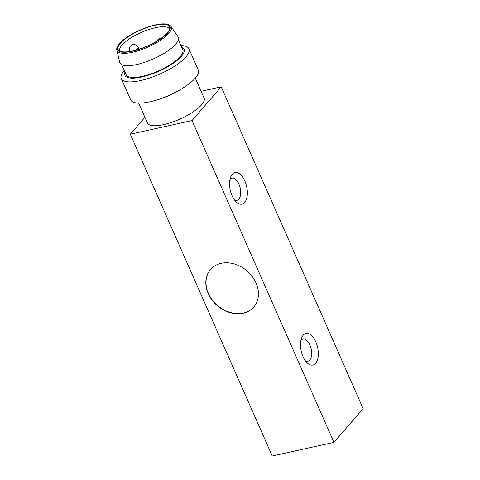 <?xml version="1.0" encoding="UTF-8"?>
<svg xmlns="http://www.w3.org/2000/svg" width="480" height="480" viewBox="0 0 480 480"><rect width="100%" height="100%" fill="white"/><g stroke="black" fill="none" stroke-linecap="round" stroke-linejoin="round"><path stroke-width="0.72" d="M130.314 134.214L272.238 456L333.954 442.344L192.03 120.558L130.314 134.214L144.924 117.324M243.132 313.218A28.65 22.848 40.9 0 1 211.986 299.982A28.65 22.848 40.9 0 1 210.468 269.538A28.65 22.848 40.9 0 1 247.08 270.996A28.65 22.848 40.9 0 1 253.8 307.02A28.65 22.848 40.9 0 1 243.132 313.218M333.954 442.344L363.132 408.618L221.208 86.832L201.108 91.278M192.03 120.558L221.208 86.832M303.204 335.172A16.17 8.388 -102.5 0 1 318.018 349.686A16.17 8.388 -102.5 0 1 307.224 362.904A16.17 8.388 -102.5 0 1 301.668 337.794A16.17 8.388 -102.5 0 1 303.204 335.172M232.242 174.282A16.17 8.388 -102.5 0 1 247.056 188.796A16.17 8.388 -102.5 0 1 236.262 202.008A16.17 8.388 -102.5 0 1 230.706 176.904A16.17 8.388 -102.5 0 1 232.242 174.282M253.89 306.918A28.65 22.848 40.9 0 1 243.318 313.008A28.65 22.848 40.9 0 1 212.22 299.844A28.65 22.848 40.9 0 1 210.558 269.436M234.48 199.974A11.364 5.892 77.5 0 0 236.892 200.34A11.364 5.892 77.5 0 0 240.192 187.974A11.364 5.892 77.5 0 0 231.984 178.152A11.364 5.892 77.5 0 0 230.076 179.358A11.364 5.892 77.5 0 0 229.95 179.502M305.442 360.864A11.364 5.892 77.5 0 0 307.854 361.236A11.364 5.892 77.5 0 0 311.154 348.864A11.364 5.892 77.5 0 0 302.946 339.048A11.364 5.892 77.5 0 0 301.038 340.248A11.364 5.892 77.5 0 0 300.912 340.398M195.306 78.126L204.084 98.028A30.96 9.534 156.2 0 1 201.606 104.808A30.96 9.534 156.2 0 1 171.396 122.436A30.96 9.534 156.2 0 1 147.432 123.018L138.654 103.11M180.93 45.534A36.966 11.382 156.2 0 1 188.94 48.804L198.294 70.008A36.966 11.382 156.2 0 1 195.33 78.096A36.966 11.382 156.2 0 1 184.02 87.366L182.22 88.524A32.346 9.96 156.2 0 1 155.16 100.464L153.09 101.01A36.966 11.382 156.2 0 1 130.65 99.84L121.296 78.636A36.966 11.382 156.2 0 1 124.278 70.518M184.02 87.366A36.966 11.382 156.2 0 1 153.09 101.01M188.94 48.804A36.966 11.382 156.2 0 1 185.976 56.892A36.966 11.382 156.2 0 1 149.904 77.946A36.966 11.382 156.2 0 1 121.296 78.636M181.632 47.124A32.346 9.96 156.2 0 1 181.47 56.28A32.346 9.96 156.2 0 1 145.638 76.02A32.346 9.96 156.2 0 1 124.98 72.108M178.362 39.702L182.796 49.764A30.96 9.534 156.2 0 1 180.318 56.538A30.96 9.534 156.2 0 1 150.108 74.172A30.96 9.534 156.2 0 1 126.144 74.748L121.71 64.686M170.952 26.382L177.984 36.69A31.884 9.816 156.2 0 1 175.704 44.16A31.884 9.816 156.2 0 1 143.76 62.592A31.884 9.816 156.2 0 1 119.736 62.382L116.868 50.238C114.666 42.606 137.646 28.83 155.304 24.936C159.846 23.94 163.524 23.652 166.356 24.06C168.324 24.27 169.854 25.044 170.952 26.382A29.604 9.114 156.2 0 1 168.834 33.318A29.604 9.114 156.2 0 1 139.176 50.436A29.604 9.114 156.2 0 1 116.868 50.238M167.286 32.928A28.104 8.652 156.2 0 1 141.384 48.408A28.104 8.652 156.2 0 1 118.704 50.316A28.104 8.652 156.2 0 1 140.334 30.204A28.104 8.652 156.2 0 1 169.77 27.792A28.104 8.652 156.2 0 1 167.286 32.928M119.736 51.048A27.264 8.394 156.2 0 1 141.324 32.448A27.264 8.394 156.2 0 1 169.62 29.046M155.148 25.032A28.692 8.838 156.2 0 1 158.91 40.08A28.692 8.838 156.2 0 1 117.42 49.254A28.692 8.838 156.2 0 1 155.148 25.032M133.974 50.658A4.62 1.422 -23.8 0 0 138.102 47.286A4.62 4.62 0 0 0 130.38 46.128A4.62 4.62 0 0 0 129.648 51.018A4.62 1.422 -23.8 0 0 130.386 51.408M160.8 38.556A4.62 4.62 0 0 0 156.69 41.22M129.648 51.018L129.858 51.498M138.102 47.286L138.96 49.236"/></g></svg>
